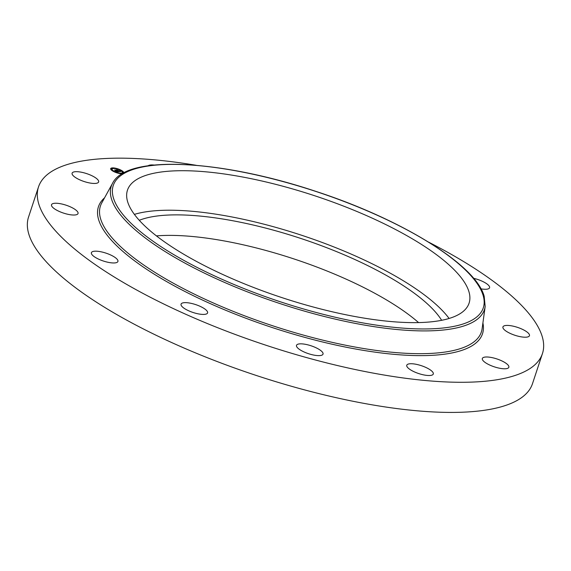 <?xml version="1.0" encoding="UTF-8"?>
<svg xmlns="http://www.w3.org/2000/svg" width="571" height="571" viewBox="0 0 571 571"><rect width="100%" height="100%" fill="white"/><g stroke="black" fill="none" stroke-linecap="round" stroke-linejoin="round"><path stroke-width="0.86" d="M134.378 214.382A179.908 53.503 -161.7 0 1 266.564 224.867A179.908 53.503 -161.7 0 1 449.106 318.468M139.267 220.306A168.873 50.219 -161.7 0 1 300.974 238.5A168.873 50.219 -161.7 0 1 441.647 320.31M156.411 235.887A168.873 50.219 -161.7 0 1 418.593 322.594M428.628 242.147A265.387 78.919 -161.7 0 1 542.164 336.39A265.387 78.919 -161.7 0 1 542.45 353.556L532.486 383.691A265.387 78.919 -161.7 0 1 281.881 383.491A265.387 78.919 -161.7 0 1 28.835 234.196A265.387 78.919 -161.7 0 1 28.55 217.03L38.514 186.895A265.387 78.919 -161.7 0 1 196.324 165.319M542.45 353.556A265.387 78.919 -161.7 0 1 291.852 353.356A265.387 78.919 -161.7 0 1 38.799 204.061A265.387 78.919 -161.7 0 1 38.514 186.895M148.153 165.768A13.968 4.154 -161.7 0 1 154.177 165.055M473.58 278.305A13.968 4.154 -161.7 0 1 474.865 278.619A13.968 4.154 -161.7 0 1 489.575 287.763A13.968 4.154 -161.7 0 1 480.975 288.847M521.566 328.932A13.968 4.154 -161.7 0 1 529.453 335.705A13.968 4.154 -161.7 0 1 510.824 333.7A13.968 4.154 -161.7 0 1 502.93 326.933A13.968 4.154 -161.7 0 1 521.566 328.932M506.341 363.52A13.968 4.154 -161.7 0 1 508.854 367.267A13.968 4.154 -161.7 0 1 499.111 368.138A13.968 4.154 -161.7 0 1 484.843 362.25A13.968 4.154 -161.7 0 1 482.331 358.502A13.968 4.154 -161.7 0 1 492.074 357.632A13.968 4.154 -161.7 0 1 506.341 363.52M433.282 373.106A13.968 4.154 -161.7 0 1 433.296 374.012A13.968 4.154 -161.7 0 1 420.106 373.998A13.968 4.154 -161.7 0 1 406.788 366.139A13.968 4.154 -161.7 0 1 406.773 365.24A13.968 4.154 -161.7 0 1 419.963 365.247A13.968 4.154 -161.7 0 1 433.282 373.106M321.958 355.126A13.968 4.154 -161.7 0 1 306.384 352.935A13.968 4.154 -161.7 0 1 296.506 345.341A13.968 4.154 -161.7 0 1 297.57 344.334A13.968 4.154 -161.7 0 1 313.144 346.526A13.968 4.154 -161.7 0 1 323.029 354.113A13.968 4.154 -161.7 0 1 321.958 355.126M202.205 314.393A13.968 4.154 -161.7 0 1 187.731 310.346A13.968 4.154 -161.7 0 1 181.064 304.143A13.968 4.154 -161.7 0 1 186.453 302.666A13.968 4.154 -161.7 0 1 200.928 306.72A13.968 4.154 -161.7 0 1 207.587 312.915A13.968 4.154 -161.7 0 1 202.205 314.393M106.099 261.832A13.968 4.154 -161.7 0 1 91.396 252.682A13.968 4.154 -161.7 0 1 103.208 252.311A13.968 4.154 -161.7 0 1 117.919 261.454A13.968 4.154 -161.7 0 1 106.099 261.832M59.405 211.513A13.968 4.154 -161.7 0 1 51.511 204.746A13.968 4.154 -161.7 0 1 70.14 206.752A13.968 4.154 -161.7 0 1 78.034 213.518A13.968 4.154 -161.7 0 1 59.405 211.513M74.623 176.924A13.968 4.154 -161.7 0 1 72.11 173.177A13.968 4.154 -161.7 0 1 81.853 172.314A13.968 4.154 -161.7 0 1 96.121 178.202A13.968 4.154 -161.7 0 1 98.633 181.949A13.968 4.154 -161.7 0 1 88.89 182.813A13.968 4.154 -161.7 0 1 74.623 176.924M316.912 307.983A179.908 53.503 -161.7 0 1 127.461 190.186A179.908 53.503 -161.7 0 1 279.633 185.361A179.908 53.503 -161.7 0 1 469.077 303.165A179.908 53.503 -161.7 0 1 316.912 307.983M122.437 173.684A6.916 2.056 -161.7 0 1 112.994 171.186A6.916 2.056 -161.7 0 1 110.681 168.638A6.916 2.056 -161.7 0 1 114.764 168.067A6.916 2.056 -161.7 0 1 121.495 170.429A6.916 2.056 -161.7 0 1 123.828 172.899M113.9 171.107A5.446 1.62 -161.7 0 1 112.073 169.095A5.446 1.62 -161.7 0 1 115.292 168.645A5.446 1.62 -161.7 0 1 120.595 170.508A5.446 1.62 -161.7 0 1 122.415 172.513A5.446 1.62 -161.7 0 1 119.203 172.963A5.446 1.62 -161.7 0 1 113.9 171.107M118.739 171.65L118.354 171.264L119.475 171.478L116.648 169.987L120.959 171.457L118.739 171.65M118.483 171.578L118.126 171.207L118.518 171.536M118.704 171.371L116.248 169.901L117.298 169.844L116.405 169.922L118.697 171.379M116.655 171.857L116.298 171.45L117.776 171.635L116.748 171.043L117.547 171.578L116.548 171.521L117.44 171.55L114.928 170.158L115.842 170.079L118.582 171.685L116.655 171.857M116.356 171.75L116.041 171.379L116.356 171.75M115.214 170.743L116.248 171.307L115.214 170.743M116.22 170.85L114.464 170.058L115.649 169.994L114.628 170.087L116.206 170.886M121.502 173.42L122.151 173.527L121.502 173.42M113.186 171.164L113.843 171.279L113.186 171.164M117.49 172.899L118.147 173.006L117.49 172.899M112.48 168.238L113.137 168.352L112.48 168.238M111.117 169.237L111.766 169.344L111.117 169.237M121.302 170.444L120.645 170.336L121.302 170.444M123.379 172.371L122.722 172.264L123.379 172.371A6.916 2.056 18.3 0 0 121.373 170.808M117.005 168.716L116.348 168.602L117.005 168.716M117.176 170.8L117.019 171.172M115.842 170.079L115.713 170.451M123.693 172.97A6.916 2.056 18.3 0 0 123.507 172.556M120.624 170.408A6.916 2.056 18.3 0 0 117.091 169.023M116.284 168.795A6.916 2.056 18.3 0 0 113.108 168.274M112.28 168.274A6.916 2.056 18.3 0 0 110.653 168.838M112.073 169.095L111.952 169.473A5.446 1.62 18.3 0 0 113.044 171.022L112.994 171.186M113.779 171.486A5.446 1.62 18.3 0 0 117.291 172.934M118.104 173.149A5.446 1.62 18.3 0 0 121.302 173.441M121.859 173.299A5.446 1.62 18.3 0 0 122.294 172.899L122.415 172.513M110.988 169.616L111.502 169.573M122.801 172.606L123.25 172.756M485.164 306.491L482.11 328.753A200.614 59.655 -161.7 0 1 297.191 333.343A200.614 59.655 -161.7 0 1 100.646 218.95A200.614 59.655 -161.7 0 1 101.745 202.962L112.566 183.27C126.498 154.477 220.32 159.545 315.513 191.264C401.534 219.185 475.829 264.808 484.179 296.292L485.164 306.491A196.524 58.442 -161.7 0 1 304.015 310.995A196.524 58.442 -161.7 0 1 111.481 198.936A196.524 58.442 -161.7 0 1 112.566 183.27M482.902 322.958A202.262 60.148 -161.7 0 1 308.183 338.289A202.262 60.148 -161.7 0 1 98.662 219.799A202.262 60.148 -161.7 0 1 104.564 197.837M113.465 198.087A194.868 57.949 -161.7 0 1 278.077 180.258A194.868 57.949 -161.7 0 1 483.08 295.257A194.868 57.949 -161.7 0 1 318.461 313.086A194.868 57.949 -161.7 0 1 113.465 198.087M121.23 173.641L121.359 173.263M112.216 168.466L112.337 168.088M110.86 169.437L110.974 169.08M111.645 169.73L111.766 169.344M123.393 172.906L123.522 172.528M122.601 172.642L122.722 172.264"/></g></svg>
